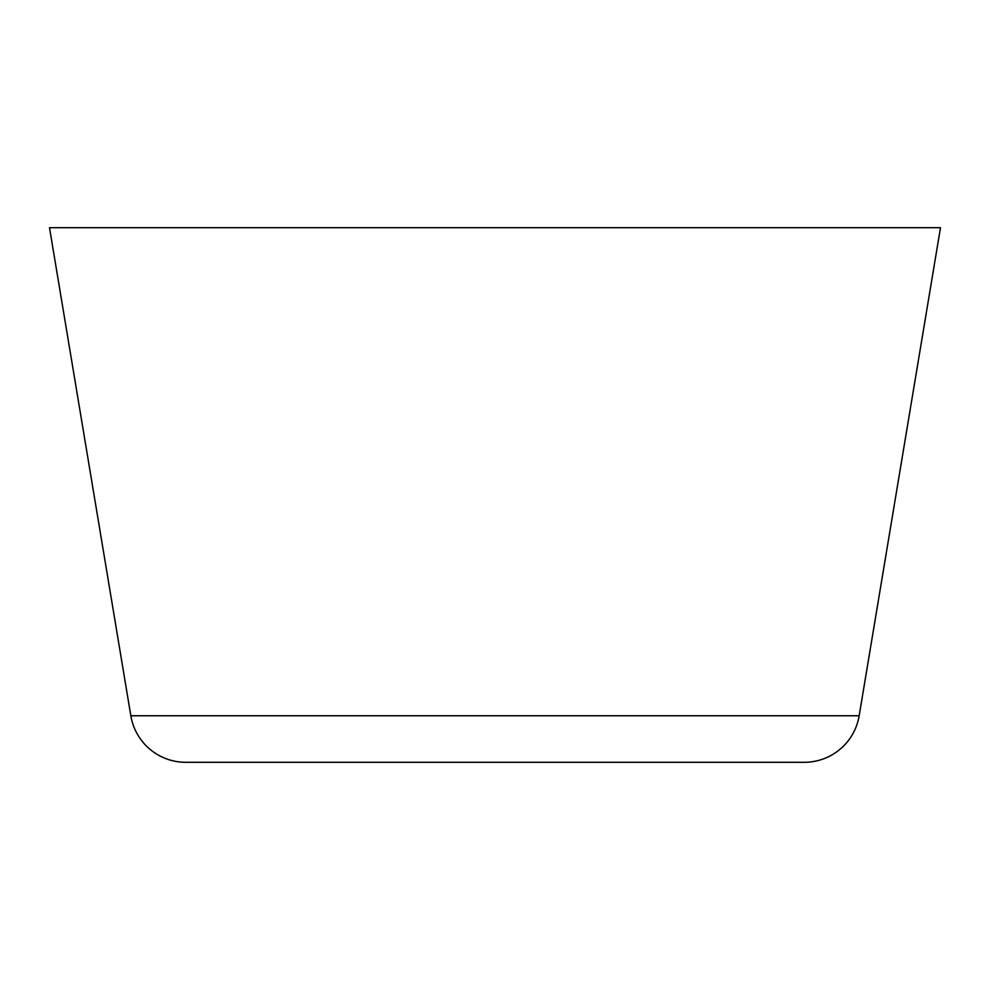 <?xml version="1.0" encoding="UTF-8"?>
<svg xmlns="http://www.w3.org/2000/svg" width="990" height="990" viewBox="0 0 990 990"><rect width="100%" height="100%" fill="white"/><g stroke="black" fill="none" stroke-linecap="round" stroke-linejoin="round"><path stroke-width="1.49" d="M804.226 762.3L185.774 762.3A55.688 55.688 0 0 1 130.841 715.77L49.5 227.7L130.841 715.77L859.159 715.77L940.5 227.7L49.5 227.7L940.5 227.7L859.159 715.77L130.841 715.77A55.688 55.688 0 0 0 185.774 762.3L804.226 762.3A55.688 55.688 0 0 0 859.159 715.77"/></g></svg>
